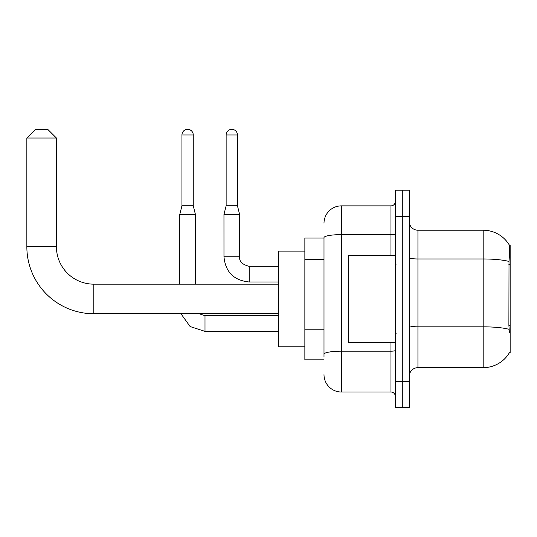 <?xml version="1.0" encoding="UTF-8"?>
<svg xmlns="http://www.w3.org/2000/svg" width="537" height="537" viewBox="0 0 537 537"><rect width="100%" height="100%" fill="white"/><g stroke="black" fill="none" stroke-linecap="round" stroke-linejoin="round"><path stroke-width="0.81" d="M509.298 352.876L509.445 352.621A30.448 30.448 0 0 1 483.186 367.664A30.448 30.448 0 0 0 509.298 352.876L510.15 352.876L510.15 245.013L509.358 245.12A30.448 30.448 0 0 0 483.186 230.225A30.448 30.448 0 0 1 509.298 245.013A30.448 30.448 0 0 0 483.186 230.225L417.94 230.225A8.699 8.699 0 0 1 409.248 221.526A8.699 8.699 0 0 0 417.94 230.225L417.94 367.664A8.699 8.699 0 0 0 409.248 376.363M323.999 238.052L304.862 238.052L304.862 359.837L323.999 359.837M402.287 381.585L402.287 407.677L409.248 407.677L409.248 381.585L402.287 381.585L402.287 407.677L395.326 407.677L395.326 381.585L402.287 381.585L402.287 216.31L402.287 381.585M395.326 381.585L395.326 190.212L402.287 190.212L402.287 216.31L402.287 190.212L409.248 190.212L409.248 381.585M509.445 332.873L508.888 325.315L509.016 261.465C509.767 252.007 509.882 246.557 509.358 245.12A30.448 30.448 0 0 0 483.186 230.225L483.186 258.982L417.94 258.982A8.699 1.51 0 0 1 409.248 257.465M509.11 329.342A30.448 5.289 180 0 0 483.186 326.832L483.186 367.664L417.94 367.664M323.999 357.226L323.999 237.643A17.399 3.021 180 0 1 341.398 234.622L390.976 234.622L390.976 205.872A4.35 4.35 0 0 0 395.326 201.523M323.999 223.264A17.399 17.399 0 0 1 341.398 205.872L341.398 392.023L390.976 392.023L390.976 342.438M341.398 205.872L390.976 205.872M395.326 396.373A4.35 4.35 0 0 0 390.976 392.023M341.398 392.023A17.399 17.399 0 0 1 323.999 374.625M395.326 255.451L348.352 255.451L348.352 342.438L395.326 342.438M278.763 313.736L93.827 313.736A66.977 66.977 0 0 1 26.85 246.752L26.85 138.022L35.549 129.323L47.726 129.323L56.425 138.022L26.85 138.022M93.827 313.736L93.827 284.16A37.402 37.402 0 0 1 56.425 246.752L56.425 138.022M304.862 251.101L278.763 251.101L278.763 346.788L304.862 346.788M193.253 205.785L181.949 205.785L181.949 134.975A5.652 5.652 0 0 1 187.601 129.323A5.652 5.652 0 0 1 193.253 134.975L193.253 205.785L195.428 214.478L195.428 284.16M179.774 284.16L179.774 214.478L195.428 214.478M237.448 205.785L226.137 205.785L226.137 134.975A5.652 5.652 0 0 1 231.789 129.323A5.652 5.652 0 0 1 237.448 134.975L237.448 205.785L239.623 214.478L239.623 256.76C239.093 261.398 242.281 264.587 249.188 266.325L249.188 266.339M278.763 281.985L249.188 281.985C233.884 280.468 225.473 272.064 223.963 256.76C225.473 272.064 233.884 280.468 249.188 281.985C233.884 280.468 225.473 272.064 223.963 256.76C225.473 272.064 233.884 280.468 249.188 281.985C233.884 280.468 225.473 272.064 223.963 256.76C225.473 272.064 233.884 280.468 249.188 281.985C233.884 280.468 225.473 272.064 223.963 256.76C225.473 272.064 233.884 280.468 249.188 281.985C233.884 280.468 225.473 272.064 223.963 256.76C225.473 272.064 233.884 280.468 249.188 281.985L249.188 266.325C242.281 264.587 239.093 261.398 239.623 256.76L223.976 256.76L223.963 214.478L239.623 214.478M510.15 264.419L508.888 264.419M510.15 325.315L508.888 325.315M323.999 259.619L304.862 259.619M323.999 329.208L304.862 329.208M509.016 261.465A30.448 5.289 180 0 0 483.186 258.982L483.186 326.832L417.94 326.832A8.699 1.51 -0 0 1 409.248 325.315M409.248 216.31L395.326 216.31M395.326 350.433A4.35 0.759 0 0 1 390.976 351.185L341.398 351.185A17.399 3.021 180 0 0 323.999 354.205M390.976 255.451L390.976 234.622A4.35 0.759 0 0 0 395.326 233.863M26.85 246.752L56.425 246.752M278.763 331.389L205 331.389L190.125 326.543L180.935 313.736L190.125 326.543L205 331.389L190.125 326.543L180.935 313.736L190.125 326.543L205 331.389L190.125 326.543L180.935 313.736L190.125 326.543L205 331.389L190.125 326.543L180.935 313.736L190.125 326.543L205 331.389L190.125 326.543L180.935 313.736L190.125 326.543L205 331.389L205 315.749M181.949 134.975L193.253 134.975M226.137 134.975L237.448 134.975M396.199 264.15L395.326 263.278M396.199 333.739L395.326 334.611M278.763 284.16L93.827 284.16M199.146 313.736L205 315.736L199.146 313.736L205 315.736L199.146 313.736L205 315.736L199.146 313.736L205 315.736L199.146 313.736L205 315.736L199.146 313.736L205 315.736L278.763 315.736M180.935 313.736L190.125 326.543L205 331.389M181.949 205.785L179.774 214.478M239.623 256.76C239.093 261.398 242.281 264.587 249.188 266.325C242.281 264.587 239.093 261.398 239.623 256.76C239.093 261.398 242.281 264.587 249.188 266.325C242.281 264.587 239.093 261.398 239.623 256.76C239.093 261.398 242.281 264.587 249.188 266.325C242.281 264.587 239.093 261.398 239.623 256.76C239.093 261.398 242.281 264.587 249.188 266.325C242.281 264.587 239.093 261.398 239.623 256.76C239.093 261.398 242.281 264.587 249.188 266.325L278.763 266.325M223.963 256.76C225.473 272.064 233.884 280.468 249.188 281.985M226.137 205.785L223.963 214.478"/></g></svg>
